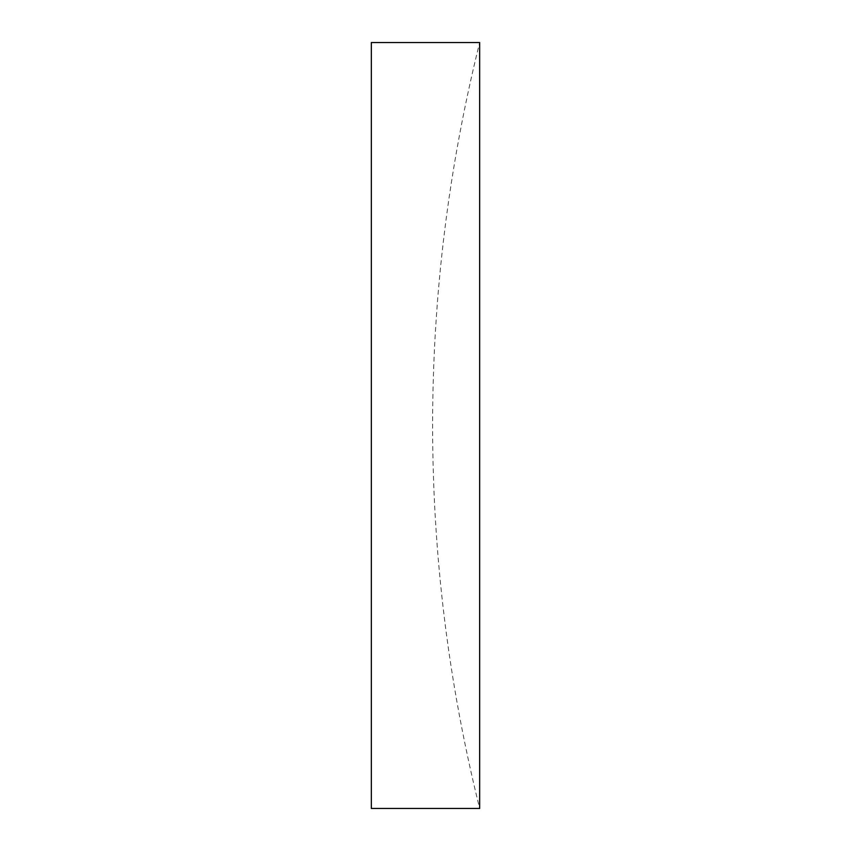 <?xml version="1.0" encoding="UTF-8"?>
<svg xmlns="http://www.w3.org/2000/svg" width="851" height="851" viewBox="0 0 851 851"><rect width="100%" height="100%" fill="white"/><g stroke="black" fill="none" stroke-linecap="round" stroke-linejoin="round"><path stroke-width="0.64" stroke-dasharray="4.25 3.19" d="M479.666 425.5L479.666 808.45C448.36 682.715 432.67 555.065 432.606 425.5C432.67 295.935 448.36 168.285 479.666 42.55L479.666 425.5M371.334 42.55L371.334 808.45"/><path stroke-width="1.28" d="M479.666 808.45L479.666 42.55L371.334 42.55L371.334 808.45L479.666 808.45"/></g></svg>
